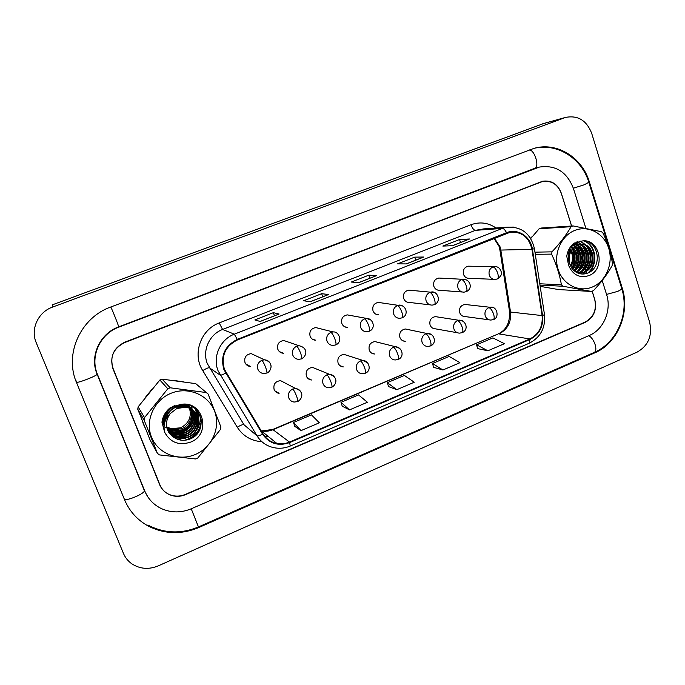 <?xml version="1.0" encoding="UTF-8"?>
<svg xmlns="http://www.w3.org/2000/svg" width="685" height="685" viewBox="0 0 685 685"><rect width="100%" height="100%" fill="white"/><g stroke="black" fill="none" stroke-linecap="round" stroke-linejoin="round"><path stroke-width="1.03" d="M334.905 377.812C333.749 375.705 331.977 374.558 329.605 374.37L312.557 367.408C307.522 368.11 305.45 371.005 306.358 376.099C307.325 378.42 309.046 379.721 311.504 380.004L307.736 378.274M347.158 355.395L343.998 354.385C339.152 355.173 337.183 358.041 338.065 362.99C339.058 365.37 340.805 366.672 343.313 366.895L340.043 365.704M377.64 342.26L374.935 341.584C370.268 342.431 368.376 345.274 369.249 350.095C370.251 352.535 372.024 353.837 374.567 353.999L371.732 353.186M407.703 329.451L405.374 328.997C400.871 329.905 399.055 332.713 399.912 337.422C400.922 339.906 402.703 341.199 405.272 341.318L402.831 340.762M437.338 316.915L435.335 316.624C430.976 317.566 429.221 320.349 430.06 324.964C431.079 327.473 432.869 328.766 435.446 328.843L457.383 332.739M466.545 304.637L464.815 304.448C460.603 305.424 458.899 308.173 459.721 312.702C460.74 315.246 462.538 316.538 465.124 316.573L488.987 319.801M301.366 393.19L301.212 392.728C300.184 390.262 298.343 388.875 295.706 388.566L280.61 380.663C275.353 381.262 273.187 384.182 274.094 389.431C275.045 391.683 276.714 392.984 279.12 393.327L275.053 390.964M299.062 345.745C308.13 347.766 307.188 355.789 301.563 358.871L298.728 359.342C295.886 359.163 293.899 357.741 292.769 355.078C291.724 351.088 293.026 348.143 296.665 346.233L299.062 345.745L283.736 340.488C278.829 341.37 276.86 344.29 277.81 349.23C278.881 351.73 280.756 353.066 283.436 353.246L279.437 351.645M318.962 328.38L315.751 327.567C311.041 328.517 309.149 331.403 310.091 336.224C311.17 338.775 313.071 340.111 315.785 340.222L312.411 339.212M349.932 315.365L347.252 314.877C342.714 315.879 340.899 318.731 341.815 323.431C342.911 326.034 344.829 327.361 347.569 327.421L344.726 326.779M380.492 302.676L378.24 302.393C373.856 303.438 372.118 306.255 373.008 310.862C374.113 313.499 376.039 314.817 378.788 314.835L376.39 314.441M410.632 290.277L408.731 290.123C404.492 291.193 402.806 293.985 403.688 298.497C404.784 301.16 406.719 302.479 409.467 302.453L430.077 304.859M440.352 278.127L438.734 278.05C434.624 279.146 432.997 281.912 433.853 286.339C434.949 289.027 436.876 290.346 439.633 290.277L462.255 292.007M469.645 266.2L468.257 266.182C464.267 267.296 462.692 270.027 463.522 274.377C464.618 277.091 466.536 278.401 469.285 278.298L493.799 279.334M270.9 365.439L270.549 364.103C269.41 361.44 267.39 360.01 264.496 359.822L251.19 353.631C246.078 354.428 244.006 357.373 244.973 362.468C246.018 364.899 247.85 366.235 250.479 366.484L246.891 364.574M143.473 424.366L145.263 428.074L142.197 420.436L143.473 424.366M187.63 439.753C193.033 436.884 197.348 432.877 200.559 427.731C197.348 432.877 193.033 436.884 187.63 439.753M540.182 286.364L558.617 289.575L591.523 291.459L593.415 290.654C601.284 282.331 607.501 274.017 612.073 265.729L612.45 263.519C610.943 253.441 607.809 243.321 603.031 233.157L601.516 231.701L573.037 225.922L571.119 226.692L539.121 228.781L530.729 238.517M572.523 268.357C574.544 261.918 574.578 255.488 572.626 249.075L572.172 247.756L572.626 249.075C574.578 255.488 574.544 261.918 572.523 268.357M224.415 369.326C220.835 356.063 225.194 346.259 237.489 339.914L510.308 232.198C521.799 231.504 529.017 237.224 531.954 249.34L542.092 315.579C543.017 326.411 538.932 334.203 529.839 338.955L289.498 442.065C285.414 443.786 281.227 444.265 276.945 443.503C270.935 442.279 266.294 439.068 263.014 433.862L224.415 369.326M223.892 369.54L262.543 434.17C269.376 443.692 278.427 446.492 289.695 442.57L529.993 339.435C539.318 334.563 543.505 326.574 542.554 315.477L532.425 249.246C530.806 236.53 517.586 227.977 506.515 232.712L237.293 339.383C224.689 345.891 220.219 355.943 223.892 369.54M542.22 181.602L124.773 342.517C113.513 348.177 109.574 356.911 112.948 368.71L159.571 484.543C161.54 489.201 164.854 492.558 169.537 494.604C174.726 496.668 179.992 496.599 185.327 494.407L585.058 322.113C593.724 317.258 596.926 309.671 594.674 299.354L592.114 291.219M452.434 245.709L469.576 238.996L459.532 239.519L442.853 246.069L452.537 245.709L469.576 238.996M460.534 242.516L459.532 239.519M423.57 257.072L406.196 263.913L423.784 257.038L414.725 257.123L397.634 263.836L406.308 263.922L423.784 257.038M415.761 260.146L414.725 257.123M278.966 314.03L260.12 321.453L279.095 314.021L273.332 312.677L254.88 319.929L260.189 321.47L279.095 314.021M274.488 315.794L273.332 312.677M328.432 294.541L310.099 301.768L328.586 294.533L321.667 293.685L303.695 300.749L310.177 301.777L328.586 294.533M322.789 296.768L321.667 293.685M376.622 275.567L358.769 282.597L376.801 275.541L368.787 275.173L351.259 282.057L358.871 282.605L376.801 275.541M369.866 278.23L368.787 275.173M183.272 381.75L173.836 380.483L183.272 381.75M152.164 389.003L145.528 397.197L152.164 389.003M532.596 236.222L530.524 238.183L532.596 236.222M571.581 226.024L561.289 193.35C557.71 184.299 551.502 180.36 542.666 181.534M586.531 273.486L585.906 271.508M586.454 246.078C591.78 254.212 591.532 262.501 585.709 270.96L585.058 268.828M584.784 267.955L583.757 264.693M583.32 263.305L582.601 261.019M582.25 259.906L581.214 256.61M579.279 250.462L577.857 245.966M577.361 244.382L576.624 242.028M477.608 348.605L487.874 350.78L504.443 343.699L492.858 337.902L476.597 344.795L477.625 348.665M342.243 406.196L349.53 409.887L367.408 402.249L358.512 394.894L341.002 402.326L342.269 406.256M294.815 426.378L300.998 430.625L319.347 422.791L311.452 414.862L293.488 422.482L294.833 426.43M433.605 367.331L442.921 369.986L459.918 362.725L449.172 356.431L432.518 363.495L433.614 367.383M396.829 389.679L414.254 382.239L404.407 375.423L387.333 382.667L388.515 386.58L396.829 389.679L387.333 382.667M349.53 409.887L341.002 402.326M300.998 430.625L293.488 422.482M442.921 369.986L432.518 363.495M487.874 350.78L476.597 344.795M571.632 226.016L561.246 193.042C557.667 183.991 551.459 180.052 542.614 181.234L124.841 342.132C113.582 347.792 109.643 356.525 113.016 368.325L159.879 484.757C161.84 489.424 165.162 492.772 169.837 494.818C175.026 496.882 180.292 496.813 185.626 494.621L585.196 322.37C593.861 317.515 597.063 309.928 594.811 299.602L592.165 291.202M586.583 273.469L585.958 271.483M585.778 270.917L585.101 268.785M584.827 267.904L583.791 264.624M583.355 263.22L582.618 260.899M582.267 259.769L581.188 256.353M579.399 250.676L577.926 246.001M577.421 244.382L576.667 242.01M585.846 228.216L573.371 188.306C566.846 171.764 555.492 164.691 539.3 167.089L118.856 327.122C100.061 333.809 89.735 356.534 97.467 374.404L144.826 491.171C148.157 499.048 153.688 504.862 161.42 508.612C171.173 512.928 181.123 512.979 191.269 508.775L589.348 335.453C603.673 329.562 611.808 310.219 606.602 294.584L602.201 280.525M591.66 133.232C586.54 120.329 577.823 115.054 565.502 117.426L52.539 307.085C38.103 312.077 30.26 329.168 36.236 342.731L123.454 553.403C125.278 557.718 128.121 561.229 131.982 563.918C140.125 569.072 148.893 569.723 158.286 565.861L637.161 352.099C648.327 345.66 652.488 335.718 649.645 322.275L591.66 133.232M543.967 123.42L52.462 304.791L52.539 307.085M544.387 181.251L542.392 181.285M589.391 182.039C582.25 157.447 556.948 141.649 534.017 148.371L110.833 306.983C80.702 317.489 64.013 353.999 76.54 382.59L124.576 499.793C129.431 511.258 137.317 520.009 148.217 526.029C164.554 534.266 181.397 534.779 198.753 527.553L594.871 352.809C617.562 343.331 630.363 312.754 622.194 287.948L589.391 182.039L588.775 182.124M169.366 433.177L184.316 432.655C196.835 428.262 198.196 409.621 186.26 404.604M174.452 433.382C182.51 432.5 188.563 428.579 192.622 421.609M165.462 427.337L171.37 429.093M161.985 422.414L162.722 423.433M162.85 423.587L163.244 424.049M163.381 424.203L163.801 424.649M166.66 426.883L171.062 428.647L180.575 427.825C188.923 423.399 191.877 416.788 189.42 407.986L187.767 404.903M195.293 454.497C212.042 447.553 220.964 427.363 214.551 411.128C208.377 394.8 188.135 386.263 171.147 393.224C154.065 399.946 144.749 420.684 151.513 437.141C158.021 453.701 178.648 461.69 195.293 454.497M196.681 458.479L197.845 457.957L220.484 429.409L220.878 426.96L208.12 394.055L195.713 383.634L162.088 379.13L159.862 380.021L138.122 406.873L137.754 409.21L150.22 440.292L157.464 453.427L159.459 454.917L195.499 458.95L196.681 458.479M162.088 379.13L170.205 387.796L206.176 392.539M170.205 387.796L167.816 388.755L159.862 380.021M208.12 394.055L195.713 383.634M161.977 422.337L162.944 423.801M163.073 423.964L163.45 424.443M163.587 424.606L163.998 425.068M166.763 427.406L171.695 429.538L181.362 428.836C191.192 425.368 194.634 412.036 187.998 404.963C195.679 411.848 192.511 426.207 182.159 429.863L172.671 430.916L182.424 430.206C192.973 426.481 196.03 411.745 187.955 404.955L190.25 408.876M162.002 421.874L163.861 425.145M166.977 428.253L172.671 430.916M161.985 422.02L163.758 424.965M166.917 428.039L172.423 430.565M162.165 420.881L164.143 425.556L162.114 421.198M167.234 429.084L173.673 432.312L183.503 431.601C194.985 427.543 197.366 410.949 187.39 404.818M167.166 428.878L173.425 431.961L183.229 431.25C194.446 427.286 197.04 411.223 187.604 404.869M162.67 418.792L164.169 425.282M167.534 429.889L174.692 433.733L184.59 433.014C197.58 428.467 198.376 408.894 185.618 404.51M162.482 419.468L164.16 425.385M167.457 429.692L174.692 433.733M164.691 414.082C163.398 417.602 163.261 421.078 164.28 424.503M167.885 430.685L175.72 435.18L185.712 434.453C200.654 429.315 198.573 406.128 183.178 404.809L174.761 405.982C167.748 409.382 164.374 414.999 164.631 422.842M163.843 415.718L164.246 424.76M167.791 430.488L175.463 434.821L185.429 434.093C200.337 428.964 198.265 405.828 182.895 404.501L181.731 404.398M168.279 431.456C170.591 434.11 173.425 435.84 176.773 436.653L186.842 435.917C201.904 430.728 199.815 407.352 184.291 406.025L175.805 407.215C170.411 409.69 167.08 413.817 165.804 419.58M174.478 405.683C167.166 409.305 163.835 415.196 164.503 423.373M168.176 431.267L176.507 436.285L186.56 435.549C201.587 430.377 199.506 407.044 184.008 405.717L175.54 406.907C169.674 409.621 166.284 414.194 165.368 420.607M168.715 432.218C171.096 435.266 174.136 437.244 177.843 438.152L187.99 437.398C203.18 432.166 201.082 408.602 185.429 407.267L176.876 408.474L170.068 413.723C164.614 422.028 165.35 429.521 172.277 436.199L172.629 436.465C177.595 440.292 183.1 441.243 189.137 439.308C210.047 432.509 201.219 400.194 180.198 404.561L170.317 407.643C165.616 411.42 162.833 416.223 161.977 422.063L164.623 432.192C170.291 442.484 178.896 445.815 190.439 442.185C212.256 434.179 202.957 399.432 180.198 404.561M168.604 432.029C170.967 434.975 173.956 436.893 177.569 437.775L187.699 437.03C202.863 431.807 200.756 408.286 185.147 406.958L176.61 408.157M191.62 410.76L191.44 413.218M190.935 418.338L192.177 413.081M192.228 412.199L192.211 410.546M192.194 410.204L192.134 409.561M192.091 409.262L191.886 408.003M191.731 407.301L191.423 406.222M168.296 429.897L178.639 429.641M164.623 432.192C163.056 425.111 164.871 418.955 170.068 413.723M190.224 407.746L189.42 407.986L187.75 404.903M138.122 406.873L144.518 417.627L144.124 420.136L137.754 409.21M144.518 417.627L167.816 388.755M157.464 453.427L144.124 420.136M170.291 434.324L175.591 434.992M176.225 434.984L183.777 433.314M192.742 426.121L195.867 419.4M196.124 418.261L196.424 416.052M196.458 415.572L196.484 414.596M196.484 414.382L195.67 409.073M171.918 435.908L176.602 436.422M177.081 436.413L184.411 434.906M194.172 427.072L197.083 420.547M197.331 419.417L197.614 417.233M197.64 416.763L196.835 410.221M174.11 437.587L177.638 437.869M177.954 437.861L185.078 436.499M195.593 428.065L198.316 421.703M198.556 420.599L198.136 411.822M177.561 439.316L185.789 438.109M184.796 440.215C195.097 436.996 200.611 430.18 201.339 419.777M170.462 434.513L175.463 434.821M177.09 435.121L187.955 431.225M189.848 429.7L195.833 420.23M196.158 418.937L196.544 416.471M196.586 415.949L196.629 414.87M196.629 414.63L195.807 409.202M172.166 436.114L176.73 436.602M177.937 436.559L187.784 433.468M192.074 430.017L197.057 421.369M197.374 420.093L197.742 417.662M197.777 417.139L196.989 410.392M174.444 437.801L177.766 438.049M178.802 438.015L188.075 435.369M193.872 430.711L198.307 422.525M198.607 421.266L198.316 412.07M178.168 439.513L188.529 437.176M195.55 431.533C199.455 426.584 200.902 421.001 199.883 414.802M186.303 440.027C195.379 436.679 200.431 430.351 201.458 421.035M190.516 407.661L192.819 406.967M592.482 286.981C605.951 281.407 613.512 263.468 608.768 248.484C604.23 233.422 588.329 224.86 574.689 230.46C560.989 235.837 553.137 254.203 558.121 269.385C562.899 284.643 579.082 292.778 592.482 286.981M573.037 225.922L540.936 228.062L539.121 228.781M577.755 273.032L579.895 272.39C592.825 268.023 591.497 245.829 579.227 244.519M577.378 272.861L578.902 272.365C591.506 268.1 590.675 246.54 578.731 244.648M578.714 244.451L573.319 245.256L570.28 247.165M578.705 273.383L583.92 272.484C598.784 267.407 594.083 241.582 580.067 244.365L577.327 245.136L572.078 249.494C567.557 256.789 567.968 263.605 573.311 269.95L573.585 270.207C577.566 273.837 582.036 274.882 586.985 273.341C604.101 267.921 598.125 238.132 581.616 241.094L573.705 243.475C569.886 246.694 567.574 250.933 566.76 256.181L568.627 265.463C572.891 275.019 579.647 278.41 588.903 275.61C606.422 269.282 599.803 237.395 581.616 241.094M578.217 244.545L575.049 244.519L571.393 245.735M578.628 273.358L582.909 272.459C597.748 267.398 593.047 241.617 579.056 244.391L576.325 245.17M569.184 261.995L569.406 255.128M569.167 254.118L568.053 251.284M568.225 254.144L567.642 252.422M570.862 266.73C574.141 261.113 574.33 255.685 571.418 250.445M571.35 250.333L569.629 248.15M570.434 265.883C573.045 260.814 573.208 255.95 570.922 251.275M570.802 251.061L569.252 248.792M572.643 269.248C579.304 263.203 578.671 250.513 571.341 246.343M572.198 268.717C578.08 260.488 577.643 253.15 570.862 246.694M574.432 270.977C583.962 265.369 583.055 248.381 573.268 245.273M572.771 245.102L572.129 244.93M573.996 270.592C582.781 264.812 581.967 248.946 572.788 245.504M576.154 272.21C587.696 268.032 587.987 248.527 577.155 245.144M576.736 244.999L575.22 244.639M574.724 244.571L572.497 244.554M575.725 271.945C587.584 267.082 586.266 246.549 574.732 244.759M574.227 244.665L572.523 244.536M568.627 265.463C567.163 259.153 568.31 253.827 572.078 249.494M539.789 283.787L561.426 284.814L562.976 286.253L539.986 285.097M534.959 252.157L551.982 251.857L551.605 254.109L535.285 254.323M551.982 251.857C559.859 243.406 566.238 235.015 571.119 226.692M561.426 284.814C559.662 274.685 556.391 264.453 551.605 254.109M591.523 291.459L562.976 286.253M569.988 252.371L568.858 249.52M571.821 268.22C575.734 260.531 575.468 253.39 571.025 246.805M574.133 270.489C579.587 262.364 579.81 254.409 574.801 246.626M576.393 272.356L576.83 271.911M577.934 270.643C583.509 262.406 583.74 254.34 578.628 246.446M577.224 244.828L574.818 242.833M579.108 273.512L580.7 272.048M581.788 270.806C587.49 262.458 587.73 254.272 582.507 246.266M581.642 245.213L577.241 241.814M582.533 274.034L584.622 272.185M585.598 245.059L580.152 241.189M587.927 272.981C597.817 264.47 595.762 245.367 584.271 241.077M570.211 252.722L570.425 252.251M570.288 251.84L569.098 249.066M572.086 268.58C576.016 261.285 576.042 254.332 572.155 247.73M575.383 269.453C579.878 261.918 580.067 254.606 575.922 247.533M574.766 245.966L573.919 245.016M573.396 244.502L572.96 244.117M576.71 272.527L577.797 271.397M579.185 269.633C583.817 261.97 584.005 254.529 579.75 247.328M578.611 245.804L577.832 244.939M577.275 244.382L575.109 242.687M579.938 273.246L581.668 271.543M583.046 269.813C587.807 262.021 588.004 254.46 583.637 247.122M582.507 245.632L581.265 244.314M581.214 244.262L577.566 241.711M583.055 274.034L585.598 271.688M586.959 269.984C591.857 262.072 592.063 254.383 587.576 246.925M586.471 245.461L580.589 241.146M588.946 272.502C598.236 263.828 596.104 245.572 585.033 241.163M567.291 253.596L567.993 253.373M568.85 253.108L569.74 252.833M531.954 249.34L500.821 250.068L500.033 246.771L494.347 238.097M529.839 338.955L499.005 333.912C507.585 329.476 511.43 322.181 510.53 312.043L500.821 250.068L499.87 249.828L499.125 246.668M261.884 441.697C251.267 440.96 243.064 436.139 237.258 427.217L202.734 370.576C192.1 354.231 200.662 329.571 219.209 322.943L471.006 224.731C472.316 228.233 473.78 230.1 475.39 230.348L222.599 329.468C209.353 334.323 202.015 350.729 207.349 363.684L243.954 424.717L256.969 435.788C257.783 436.234 259.641 435.694 262.543 434.17M471.006 224.731C479.868 221.563 488.208 222.651 496.008 227.985M483.653 228.893L475.39 230.348L502.353 228.422L506.669 227.206L513.416 227.077M289.695 442.57L290.2 446.055C284.917 448.273 279.506 448.821 273.966 447.69C266.645 446.115 260.985 442.15 256.969 435.788L218.053 370.739C212.376 356.919 220.21 339.383 234.313 334.177L237.293 339.383M225.648 373.137C222.719 374.704 220.904 375.363 220.185 375.106L209.353 367.768C208.42 367.58 206.211 368.513 202.734 370.576M529.993 339.435L529.24 343.228C540.542 337.354 545.628 327.832 544.498 314.663L544.464 314.424M542.554 315.477L544.498 314.663L534.403 248.527M532.425 249.246L534.42 248.655C530.738 233.491 521.49 226.341 506.669 227.206L483.781 228.884M506.515 232.712C505.145 229.937 503.749 228.507 502.353 228.422L234.313 334.177L222.599 329.468L219.209 322.943M540.568 182.176L539.138 182.398M264.83 436.422L267.955 436.234M237.258 427.217C240.675 425.154 242.901 424.323 243.954 424.717M542.092 315.579L510.53 312.043L509.529 311.435L499.904 250.016M261.225 430.899L261.422 430.933C265.429 431.661 269.342 431.225 273.169 429.632L498.081 333.989C506.138 330.221 509.974 322.832 509.589 311.803M289.498 442.065L272.733 429.486L498.081 333.989M124.293 498.885C124.602 501.925 143.73 494.296 144.458 490.854L144.081 489.929M76.437 382.119C76.172 383.805 95.849 376.365 97.167 374.293L96.979 373.822M529.368 149.921C534.745 149.981 539.78 167.046 534.814 168.296L537.631 167.405M588.817 182.27L584.399 184.736L573.336 188.221M621.637 288.197L621.774 288.65C621.509 289.395 620.096 290.32 617.545 291.433L606.55 294.413M534.72 148.183C558.027 142.9 582.104 158.997 588.894 182.501L621.774 288.65C629.626 312.968 617.262 342.697 594.272 352.407C596.036 351.396 596.318 348.802 595.128 344.615C593.621 340.308 591.532 337.328 588.869 335.667M147.857 525.035C164.22 533.504 181.088 534.137 198.462 526.928L191.235 508.801M110.756 307.008C111.98 308.875 119.31 327.361 118.642 326.891L118.856 327.122M542.092 124.002L564.406 117.794M584.622 322.301L585.196 322.37M621.552 287.914L622.194 287.948M593.767 352.629L594.871 352.809M198.419 526.945L198.753 527.553M76.181 380.886L76.54 382.59M534.668 168.356L536.141 168.073M261.833 360.31C258.125 362.254 256.815 365.233 257.877 369.249C258.99 371.844 260.942 373.265 263.734 373.522L266.816 373.051C267.236 372.623 266.842 370.731 265.626 367.365C264.076 363.444 262.817 361.098 261.833 360.31L264.496 359.822C274.617 362.211 271.054 371.775 266.816 373.051M292.675 389.054C289.036 391.007 287.743 393.961 288.779 397.916C289.789 400.314 291.562 401.693 294.113 402.052L297.607 401.615C298.078 401.204 297.735 399.389 296.588 396.195C295.072 392.317 293.762 389.945 292.675 389.054L295.706 388.566C304.525 391.315 302.582 398.961 297.607 401.615M296.665 346.233C297.769 346.952 299.088 349.256 300.612 353.143C301.785 356.491 302.102 358.392 301.563 358.871M330.864 332.405C327.284 334.289 326.009 337.208 327.019 341.164C328.166 343.887 330.179 345.3 333.056 345.42L335.676 344.94C336.326 344.427 336.087 342.509 334.948 339.186C333.449 335.325 332.088 333.064 330.864 332.405L333.03 331.942C339.263 331.18 342.937 342.132 335.676 344.94M364.437 318.833C360.926 320.683 359.668 323.568 360.652 327.498C361.808 330.264 363.829 331.677 366.732 331.737L369.172 331.266C369.934 330.709 369.772 328.774 368.667 325.469C367.194 321.65 365.781 319.433 364.437 318.833L366.415 318.388C373.034 318.097 376.416 328.457 369.172 331.266M370.979 320.066L366.415 318.388L347.252 314.877M397.42 305.493C393.969 307.317 392.728 310.185 393.678 314.081C394.843 316.89 396.872 318.294 399.783 318.311L402.078 317.84C402.943 317.241 402.849 315.297 401.787 312.009C400.331 308.216 398.875 306.041 397.42 305.493L399.227 305.073C405.982 304.928 409.322 314.972 402.078 317.84M402.985 306.058L378.24 302.393M326.856 374.866C323.286 376.784 322.001 379.704 323.012 383.634C324.039 386.109 325.863 387.487 328.475 387.778L331.711 387.325C332.293 386.862 332.019 385.038 330.915 381.853C329.416 378.017 328.064 375.688 326.856 374.866L329.605 374.37C338.476 377.024 336.832 384.533 331.711 387.325M360.413 360.926C356.911 362.81 355.643 365.704 356.628 369.609C357.673 372.143 359.522 373.53 362.185 373.753L365.199 373.282C365.884 372.786 365.687 370.945 364.617 367.785C363.144 363.975 361.74 361.689 360.413 360.926L362.913 360.447C369.395 360.635 371.912 370.85 365.199 373.282M367.674 362.87L362.913 360.447L343.998 354.385M393.378 347.235C389.928 349.093 388.686 351.962 389.645 355.832C390.698 358.426 392.573 359.805 395.262 359.976L398.096 359.497C398.875 358.957 398.747 357.108 397.711 353.957C396.264 350.181 394.817 347.937 393.378 347.235L395.665 346.773C402.326 347.124 404.826 356.988 398.096 359.497M399.8 348.408L395.665 346.773L374.935 341.584M429.812 292.401C426.421 294.199 425.197 297.033 426.121 300.903C427.286 303.738 429.315 305.142 432.226 305.108L434.393 304.645C435.36 304.012 435.326 302.051 434.307 298.788C432.869 295.021 431.37 292.897 429.812 292.401L431.464 291.998C437.441 290.791 441.894 301.528 434.393 304.645M434.538 292.555L408.731 290.123M461.63 279.531C458.299 281.304 457.092 284.112 458 287.957C459.155 290.817 461.185 292.212 464.087 292.144L466.142 291.69C467.204 291.014 467.238 289.044 466.254 285.799C464.841 282.066 463.3 279.977 461.63 279.531L463.163 279.146C470.141 279.189 473.403 288.676 466.142 291.69M465.672 279.446L438.734 278.05M492.9 266.893C489.629 268.631 488.431 271.414 489.313 275.233C490.46 278.119 492.481 279.506 495.375 279.403L497.336 278.949C498.492 278.238 498.594 276.269 497.644 273.041C496.248 269.333 494.664 267.287 492.9 266.893L494.313 266.525C497.978 266.422 500.315 268.34 501.343 272.279C502.036 274.351 500.701 276.577 497.336 278.949M496.385 266.671L468.257 266.182M425.753 333.792C422.371 335.624 421.138 338.458 422.071 342.303C423.133 344.94 425.017 346.319 427.731 346.439L430.403 345.951C431.285 345.377 431.225 343.519 430.223 340.385C428.793 336.635 427.303 334.443 425.753 333.792L427.86 333.338C434.752 333.826 437.064 343.502 430.403 345.951M431.379 334.417L405.374 328.997M457.563 320.58C454.232 322.387 453.025 325.195 453.932 329.014C454.994 331.686 456.886 333.056 459.609 333.133L462.144 332.653C463.12 332.028 463.12 330.161 462.152 327.053C460.748 323.329 459.215 321.171 457.563 320.58L459.507 320.143C466.459 320.657 468.865 330.093 462.144 332.653M462.478 320.837L435.335 316.624M488.816 307.608C485.545 309.38 484.355 312.163 485.237 315.956C486.299 318.653 488.191 320.023 490.914 320.058L493.337 319.578C494.399 318.919 494.467 317.044 493.534 313.944C492.138 310.254 490.571 308.139 488.816 307.608L490.614 307.18C497.319 306.126 499.682 317.986 493.337 319.578M493.123 307.616L464.815 304.448M290.2 446.055L529.24 343.228M264.778 436.354L267.844 436.139M276.945 443.503L261.422 430.933L272.733 429.486M498.997 246.275L493.962 238.252M469.336 239.048L452.417 245.709M148.088 497.267L144.458 490.854L97.167 374.293C89.247 356.388 99.916 333.467 118.642 326.891L534.814 168.296M594.272 352.407L198.462 526.928M543.145 123.651L565.502 117.426M315.751 327.567L333.03 331.942M171.062 428.647L171.687 429.538M167.868 428.853L168.656 429.983M579.339 273.315L580.349 273.341M575.049 244.519L576.042 244.485M579.056 244.391L580.067 244.365"/></g></svg>
